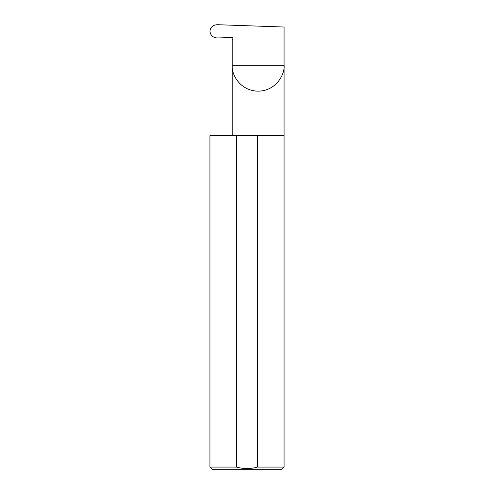 <?xml version="1.0" encoding="UTF-8"?>
<svg xmlns="http://www.w3.org/2000/svg" width="494" height="494" viewBox="0 0 494 494"><rect width="100%" height="100%" fill="white"/><g stroke="black" fill="none" stroke-linecap="round" stroke-linejoin="round"><path stroke-width="0.74" d="M284.069 467.077L257.38 467.077C250.483 469.041 243.561 469.041 236.62 467.077L209.931 467.077L212.154 469.3L281.846 469.3L284.069 467.077L284.069 65.22L232.186 65.22L232.186 39.724L232.853 38.569A0.741 0.741 0 0 0 232.186 37.458L217.397 37.97C213.019 37.68 210.537 35.457 209.944 31.307C210.524 27.182 212.982 24.984 217.323 24.7L284.069 27.028L284.069 65.22C285.112 72.809 277.332 90.81 258.127 91.162C238.929 90.81 231.143 72.809 232.186 65.22L232.186 135.659M257.38 467.077L257.38 135.659L284.069 135.659M209.931 467.077L209.931 135.659L236.62 135.659L236.62 467.077M257.38 135.659L236.62 135.659"/></g></svg>
